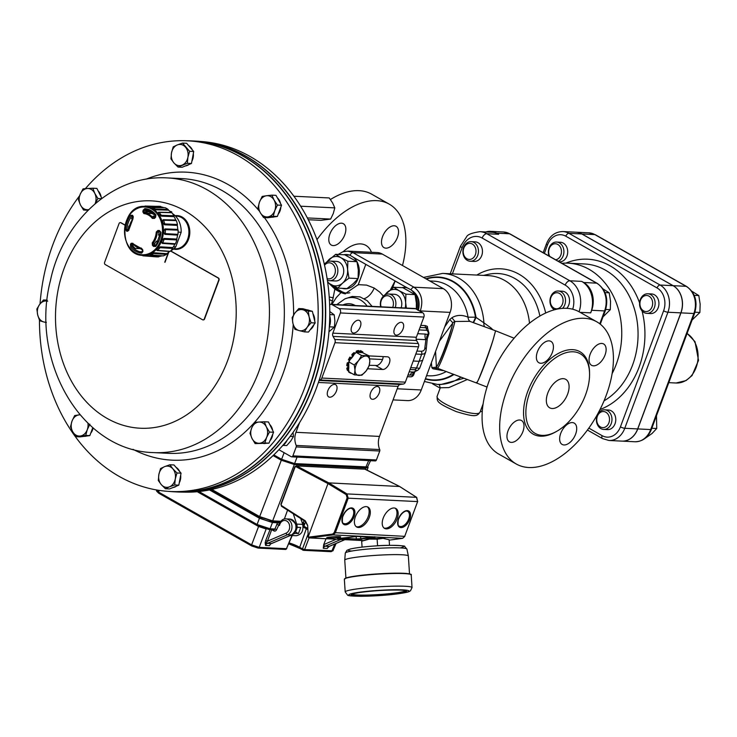 <?xml version="1.0" encoding="UTF-8"?>
<svg xmlns="http://www.w3.org/2000/svg" width="737" height="737" viewBox="0 0 737 737"><rect width="100%" height="100%" fill="white"/><g stroke="black" fill="none" stroke-linecap="round" stroke-linejoin="round"><path stroke-width="1.11" d="M170.708 250.856A20.424 16.205 -87.2 0 0 175.738 246.886L181.173 232.266A20.424 16.205 -87.2 0 0 172.522 213.647M173.416 246.766L175.738 246.886M178.105 232.118L181.173 232.266M170.533 211.943L171.832 212.007A22.064 17.504 -87.2 0 0 170.892 211.473L169.998 211.427M152.273 212.293A19.309 15.32 -87.2 0 0 145.521 212.302M153.978 213.712A18.149 14.399 -87.2 0 0 153.572 213.573L148.34 213.435A18.001 14.279 -87.2 0 0 146.027 212.993L145.539 212.145A90.236 56.169 -88.1 0 1 145.825 210.524L146.654 209.732M152.697 213.555A17.891 14.196 -87.2 0 0 150.938 213.325A17.891 14.196 -87.2 0 0 150.237 213.315M171.592 212.643L171.832 212.007M128.818 230.414L128.321 229.548A21.281 16.887 92.8 0 1 128.809 226.047L129.27 226.066M142.462 252.036A21.281 16.887 92.8 0 1 140.878 251.658L142.563 251.778M158.529 235.112L160.067 235.223L158.529 235.112A18.001 14.279 -87.2 0 0 158.934 232.192L159.726 231.436A90.236 1.916 2.8 0 1 159.984 231.446M155.664 245.504A90.236 39.614 -140 0 1 154.834 244.592L154.752 243.45A18.001 14.279 -87.2 0 0 156.281 241.165L158.197 241.239M154.586 217.655A18.001 14.279 -87.2 0 0 153.093 216.134L155.765 216.282M155.793 216.153L153.093 216.134M137.451 208.46L140.426 207.033M130.421 244.417A93.516 42.037 -35.8 0 1 131.168 243.265L132.835 243.265A17.292 13.717 -87.2 0 0 141.329 248.074L142.757 249.834A93.516 55.625 91.9 0 0 142.904 251.492L141.688 253.141A22.34 17.725 92.8 0 1 130.606 246.867L130.421 244.417A0.82 0.479 32.8 0 0 131.444 244.914L131.656 246.167L133.093 246.204L133.001 245.016A90.236 40.563 -35.8 0 1 133.388 244.408M130.845 215.296L131.877 216.024A21.327 16.914 -87.2 0 0 126.875 229.474L127.28 230.386A0.82 0.626 92.1 0 0 126.626 231.178L125.603 229.382A22.34 17.725 92.8 0 1 130.845 215.296L132.54 215.296A0.82 0.488 150.9 0 0 132.623 216.015L132.522 216.07M155.682 246.444L160.602 232.302L159.413 230.534L160.924 232.348A22.34 17.725 92.8 0 1 155.682 246.444L153.508 246.416L155.387 245.937M160.924 232.348L159.717 231.372A92.696 1.971 -177.2 0 0 158.206 231.317L157.267 232.109A17.955 14.243 92.8 0 1 153.103 243.33L153.278 244.555A92.696 40.692 40 0 0 154.374 245.743L155.323 245.965M149.897 253.196A23.906 18.969 -87.2 0 0 155.793 212.311A23.906 18.969 -87.2 0 0 124.829 227.134A23.906 18.969 -87.2 0 0 149.897 253.196M155.627 217.295A93.516 39.439 143.2 0 0 154.438 218.428L152.356 218.41A17.292 13.717 -87.2 0 0 143.872 213.592L142.849 211.86A93.516 58.214 -88.1 0 1 143.135 210.22L144.839 208.589A22.34 17.725 92.8 0 1 155.922 214.872L155.553 216.844M132.54 215.296A93.516 38.462 41.1 0 0 133.204 216.475L132.946 218.825A17.292 13.717 -87.2 0 0 128.929 229.631L127.722 231.225A93.516 0.599 -178.4 0 1 126.626 231.178M153.508 246.416A93.516 41.051 -140 0 1 152.402 245.218L152.246 242.851A17.292 13.717 -87.2 0 0 156.262 232.044L157.884 230.469A93.516 1.99 2.8 0 1 159.413 230.534M142.628 255.389L142.342 255.361C117.551 254.891 120.011 204.453 144.728 206.397A24.514 19.448 92.8 0 1 163.218 226.637A24.514 19.448 92.8 0 1 150.532 253.786A24.514 19.448 92.8 0 1 142.342 255.361M142.481 255.306L159.312 256.402A24.92 19.77 92.8 0 0 162.177 255.813M154.153 252.791L149.878 254.698L150.763 254.928L153.738 253.5A4.302 3.409 -87.2 0 0 154.153 252.791L166.765 253.666A24.92 19.77 92.8 0 0 169.528 251.51L157.009 250.562C156.613 249.336 157.672 248.093 160.205 246.821L172.891 247.577A24.92 19.77 92.8 0 0 174.807 244.269L162.186 243.394C161.366 241.727 161.983 240.078 164.038 238.438L176.751 239.046A24.92 19.77 92.8 0 0 177.534 235.103L164.848 234.348C163.494 232.477 163.559 230.663 165.06 228.912L177.755 229.382A24.92 19.77 92.8 0 0 177.285 225.393L164.572 224.785C162.656 222.979 162.177 221.293 163.117 219.709L175.756 220.059A24.92 19.77 92.8 0 0 174.098 216.632L161.403 216.162C158.999 214.697 158.031 213.38 158.51 212.219L171.058 212.486A24.92 19.77 92.8 0 0 168.469 210.146L155.829 209.796C153.056 208.875 151.758 208.138 151.933 207.585L165.088 207.687A25.334 20.092 92.8 0 1 168.082 209.391L155.47 209.059L152.614 207.447M144.388 206.517L161.246 206.931A24.92 19.77 92.8 0 1 163.964 207.668M140.325 248.655L135.221 248.452A21.281 16.887 92.8 0 1 133.093 246.204M131.481 218.852L132.522 218.917L131.481 218.852A21.281 16.887 92.8 0 1 132.872 216.696M144.111 206.471L158.787 206.277A25.334 20.092 92.8 0 1 160.657 206.424L144.986 206.056M161.246 206.931A4.652 3.694 -87.2 0 0 160.657 206.424M168.469 210.146A4.652 3.694 -87.2 0 0 168.082 209.391M171.749 212.707A25.334 20.092 92.8 0 1 173.978 215.738L161.302 215.305L159.174 212.413L171.749 212.707A4.652 3.694 -87.2 0 0 171.058 212.486M174.098 216.632A4.652 3.694 -87.2 0 0 173.978 215.738M176.327 220.603A25.334 20.092 92.8 0 1 177.442 224.499L164.729 223.928L163.669 220.216L176.327 220.603A4.652 3.694 -87.2 0 0 175.756 220.059M177.285 225.393A4.652 3.694 -87.2 0 0 177.442 224.499M178.114 230.165A25.334 20.092 92.8 0 1 177.949 234.348L165.254 233.629L165.41 229.649L178.114 230.165A4.652 3.694 -87.2 0 0 177.755 229.382M177.534 235.103A4.652 3.694 -87.2 0 0 177.949 234.348M176.834 239.949A25.334 20.092 92.8 0 1 175.415 243.763L162.785 242.924L164.13 239.295L176.834 239.949A4.652 3.694 -87.2 0 0 176.751 239.046M174.807 244.269A4.652 3.694 -87.2 0 0 175.415 243.763M172.698 248.461A25.334 20.092 92.8 0 1 170.238 251.335L157.69 250.405L160.03 247.669L172.698 248.461A4.652 3.694 -87.2 0 0 172.891 247.577M169.528 251.51A4.652 3.694 -87.2 0 0 170.238 251.335M153.738 253.5L166.322 254.403A4.652 3.694 -87.2 0 0 166.765 253.666M166.322 254.403A25.334 20.092 92.8 0 1 163.199 255.896L150.763 254.928M142.204 255.306L158.685 256.863A4.652 3.694 -87.2 0 0 159.312 256.402M158.685 256.863A25.334 20.092 92.8 0 1 156.318 256.863L142.812 255.794M146.193 255.905A4.302 3.409 -87.2 0 0 146.792 255.453M152.412 207.465A4.302 3.409 -87.2 0 0 151.933 207.585M159.174 212.413A4.302 3.409 -87.2 0 0 158.51 212.219M163.669 220.216A4.302 3.409 -87.2 0 0 163.117 219.709M165.41 229.649A4.302 3.409 -87.2 0 0 165.06 228.912M164.13 239.295A4.302 3.409 -87.2 0 0 164.038 238.438M160.03 247.669A4.302 3.409 -87.2 0 0 160.205 246.821M159.726 231.436L158.206 231.317L157.884 230.469M152.402 245.218L154.834 244.592M143.135 210.22L144.259 210.441A92.696 57.707 91.9 0 0 143.973 212.072L144.397 212.956A17.955 14.243 92.8 0 1 153.213 217.959L154.383 217.968A92.696 39.098 -36.8 0 1 155.433 216.964M142.738 251.317L141.762 248.765A17.955 14.243 92.8 0 1 132.936 243.763L132.181 243.772L132.881 243.818M140.878 251.658L142.573 251.685M130.606 246.867L131.656 246.167A21.327 16.914 -87.2 0 0 142.232 252.155L142.287 252.165M145.539 212.145L142.849 211.86M154.438 218.428L154.383 217.968M128.883 229.603L128.367 230.423A92.696 0.59 1.6 0 1 127.28 230.386L128.385 230.405A0.82 0.617 92.1 0 0 127.722 231.225M133.204 216.475A0.82 0.479 150.3 0 0 133.286 217.185M141.688 253.141A0.82 0.497 94.8 0 1 142.232 252.155L142.904 251.492M141.329 248.074A0.82 0.497 -85 0 0 141.753 248.765L142.757 249.834M131.168 243.265A0.82 0.47 33.5 0 0 132.181 243.772A92.696 41.668 144.2 0 0 131.444 244.914L133.001 245.016M150.09 254.744A4.302 3.409 -87.2 0 0 150.588 254.891M148.699 206.655A4.302 3.409 -87.2 0 0 148.146 206.157M155.829 209.796A4.302 3.409 -87.2 0 0 155.47 209.059M161.403 216.162A4.302 3.409 -87.2 0 0 161.302 215.305M164.572 224.785A4.302 3.409 -87.2 0 0 164.729 223.928M164.848 234.348A4.302 3.409 -87.2 0 0 165.254 233.629M162.186 243.394A4.302 3.409 -87.2 0 0 162.785 242.924M157.009 250.562A4.302 3.409 -87.2 0 0 157.69 250.405M135.709 252.902L138.565 254.523M175.102 215.701A16.914 13.423 92.8 0 1 182.14 217.047A16.914 13.423 92.8 0 1 189.096 237.609A16.914 13.423 92.8 0 1 173.471 249.069M173.886 248.728L175.148 248.784A16.343 12.962 -87.2 0 0 188.497 236.245A16.343 12.962 -87.2 0 0 181.495 217.544A16.343 12.962 -87.2 0 0 176.742 216.144L175.48 216.079M167.096 491.284L171.26 491.607A175.664 139.367 -87.2 0 0 276.605 443.785A175.664 139.367 -87.2 0 0 314.063 252.634A175.664 139.367 -87.2 0 0 188.386 140.785L184.204 140.703A175.544 139.275 92.8 0 1 309.798 252.478A175.544 139.275 92.8 0 1 272.368 443.499A175.544 139.275 92.8 0 1 167.096 491.284A175.544 139.275 92.8 0 1 39.448 320.245M40.047 303.902A175.544 139.275 92.8 0 1 79.578 195.812M85.391 188.644A175.544 139.275 92.8 0 1 184.204 140.703M84.377 436.313A10.622 8.429 -87.2 0 0 86.763 436M90.725 433.199A10.622 8.429 -87.2 0 0 93.092 427.948M310.203 329.734A10.622 8.429 -87.2 0 0 313.971 324.602M314.699 321.01A10.622 8.429 -87.2 0 0 312.967 313.769M309.485 310.526A10.622 8.429 -87.2 0 0 306.942 309.844M185.549 165.871A10.622 8.429 -87.2 0 0 189.105 164.434M191.887 161.173A10.622 8.429 -87.2 0 0 193.315 153.554M192.329 149.897A10.622 8.429 -87.2 0 0 188.672 145.659M101.116 196.917A10.622 8.429 -87.2 0 0 98.15 190.938M263.92 443.527L263.699 443.508A10.622 8.429 -87.2 0 0 263.92 443.527A10.622 8.429 -87.2 0 0 265.624 443.388M269.963 440.763A10.622 8.429 -87.2 0 0 272.791 434.093M272.681 430.463A10.622 8.429 -87.2 0 0 269.714 424.484M179.681 471.569A10.622 8.429 -87.2 0 0 176.032 467.332M172.909 487.553A10.622 8.429 -87.2 0 0 176.456 486.116M179.248 482.855A10.622 8.429 -87.2 0 0 180.676 475.236M271.898 217.185A10.622 8.429 -87.2 0 0 274.284 216.871M278.245 214.071A10.622 8.429 -87.2 0 0 280.825 207.152M280.539 203.513A10.622 8.429 -87.2 0 0 277.388 197.857M72.687 431.689A10.622 8.429 -87.2 0 0 80.305 436.009L76.031 436.673L72.687 431.689L70.494 426.751L72.005 421.122A10.622 8.429 -87.2 0 0 72.687 431.689M302.971 309.798A10.622 8.429 -87.2 0 0 294.892 313.068L298.807 308.545L308.287 311.106L309.107 316.91A10.622 8.429 -87.2 0 0 302.971 309.798M171.5 152.826A10.622 8.429 -87.2 0 0 173.914 162.923L170.956 158.851L171.5 152.826L173.204 146.856L177.295 144.94A10.622 8.429 -87.2 0 0 171.5 152.826M80.425 204.886A10.622 8.429 -87.2 0 0 87.841 209.713L83.548 210.054L80.425 204.886L78.444 199.764L80.176 194.282A10.622 8.429 -87.2 0 0 80.425 204.886M266.352 426.88A10.622 8.429 -87.2 0 0 258.927 422.052L264.371 421.767L266.352 426.88L269.475 432.057L266.591 437.483A10.622 8.429 -87.2 0 0 266.352 426.88M46.274 322.603L43.796 321.968A10.622 8.429 -87.2 0 0 46.265 322.161M175.268 478.939A10.622 8.429 -87.2 0 0 172.854 468.843L176.972 472.97L175.268 478.939L174.724 484.964L169.482 486.825A10.622 8.429 -87.2 0 0 175.268 478.939M274.081 200.077A10.622 8.429 -87.2 0 0 266.462 195.756L271.889 195.148L274.081 200.077L277.425 205.07L274.772 210.644A10.622 8.429 -87.2 0 0 274.081 200.077M188.515 140.785A175.673 139.376 92.8 0 1 191.85 140.896L194.513 141.025A175.673 139.376 92.8 0 1 312 388.012A175.673 139.376 92.8 0 1 177.377 491.966L174.715 491.837A175.673 139.376 92.8 0 1 171.389 491.625M191.85 140.896A175.673 139.376 92.8 0 1 309.337 387.874A175.673 139.376 92.8 0 1 174.715 491.837M287.034 440.376A13.892 11.018 92.8 0 1 284.178 444.457A13.892 11.018 92.8 0 1 282.372 445.903M329.752 315.998A13.892 11.018 92.8 0 1 330.323 322.714A13.892 11.018 92.8 0 1 329.328 326.85M197.838 141.246A175.664 139.367 92.8 0 1 197.967 141.255A175.664 139.367 92.8 0 1 325.533 321.203A175.664 139.367 92.8 0 1 180.841 492.076A175.664 139.367 92.8 0 1 180.703 492.076M180.841 492.076L185.015 492.159A175.544 139.275 -87.2 0 0 329.614 321.406A175.544 139.275 -87.2 0 0 202.131 141.578L197.967 141.255M293.879 196.217L329.264 197.949L332.608 202.942L334.801 207.871L300.641 206.203M307.357 217.931L330.637 219.073L333.29 213.5L334.801 207.871M308.278 219.727L320.927 220.345L330.637 219.073M329.78 311.521L334.22 314.819L334.893 320.973L334.414 327.071L328.96 331.761M334.414 327.071L329.338 326.823M334.22 314.819L329.771 314.607M293.05 432.444L293.483 436.534L290.691 441.076L286.739 445.563L283.1 445.388M293.483 436.534L290.157 436.368M267.835 216.881A10.622 8.429 -87.2 0 0 274.772 210.644L273.261 216.273L263.56 217.544L260.207 212.551A10.622 8.429 -87.2 0 0 267.835 216.881M266.462 195.756A10.622 8.429 -87.2 0 0 259.525 201.993A10.622 8.429 -87.2 0 0 260.207 212.551L258.014 207.622L259.525 201.993L262.188 196.42L266.462 195.756M161.274 484.605A10.622 8.429 -87.2 0 0 169.482 486.825L165.392 488.742L161.274 484.605L158.308 480.524L158.86 474.508A10.622 8.429 -87.2 0 0 161.274 484.605M172.854 468.843A10.622 8.429 -87.2 0 0 164.646 466.622A10.622 8.429 -87.2 0 0 158.86 474.508L160.565 468.539L164.646 466.622L169.888 464.761L172.854 468.843M47.057 301.055A10.622 8.429 -87.2 0 0 39.614 304.473A10.622 8.429 -87.2 0 0 37.67 314.856A10.622 8.429 -87.2 0 0 43.796 321.968L39.641 320.715L37.67 314.856L36.85 309.052L39.614 304.473L43.538 299.95L47.693 301.203M259.406 443.259A10.622 8.429 -87.2 0 0 266.591 437.483L264.85 442.974L255.122 443.6L251.99 438.432A10.622 8.429 -87.2 0 0 259.406 443.259M258.927 422.052A10.622 8.429 -87.2 0 0 251.75 427.828A10.622 8.429 -87.2 0 0 251.99 438.432L250.009 433.31L251.75 427.828L254.633 422.393L258.927 422.052M168.497 252.413L164.996 262.308L168.755 252.192M87.362 188.506A10.622 8.429 -87.2 0 0 80.176 194.282L83.069 188.847L87.362 188.506L92.807 188.221L94.778 193.334A10.622 8.429 -87.2 0 0 87.362 188.506M88.67 209.667L87.841 209.713A10.622 8.429 -87.2 0 0 88.735 209.594M95.119 203.707A10.622 8.429 -87.2 0 0 94.778 193.334L97.91 198.511L95.018 203.937M185.494 147.16A10.622 8.429 -87.2 0 0 177.295 144.94L182.536 143.079L189.612 151.297L187.907 157.257A10.622 8.429 -87.2 0 0 185.494 147.16M173.914 162.923A10.622 8.429 -87.2 0 0 182.122 165.143A10.622 8.429 -87.2 0 0 187.907 157.257L187.364 163.282L178.032 167.059L173.914 162.923M307.154 327.292A10.622 8.429 -87.2 0 0 309.107 316.91L311.069 322.769L307.154 327.292L304.39 331.88L299.075 330.572A10.622 8.429 -87.2 0 0 307.154 327.292M294.892 313.068A10.622 8.429 -87.2 0 0 292.939 323.451A10.622 8.429 -87.2 0 0 299.075 330.572L294.911 329.319L292.939 323.451L292.128 317.647L294.892 313.068M79.974 414.83A10.622 8.429 -87.2 0 0 78.942 414.885A10.622 8.429 -87.2 0 0 72.005 421.122L74.658 415.557L79.918 414.765M89.905 424.199L87.242 429.772L85.741 435.401L80.305 436.009A10.622 8.429 -87.2 0 0 87.242 429.772A10.622 8.429 -87.2 0 0 87.915 423.259M168.349 252.524L164.756 262.179M125.004 225.172L120.776 222.767A1.631 1.299 -87.2 0 0 119.044 223.597L104.608 262.381A1.631 1.299 -87.2 0 0 105.225 264.537L202.555 319.757A1.631 1.299 -87.2 0 0 204.278 318.928L218.714 280.134A1.631 1.299 -87.2 0 0 218.097 277.978L170.56 251.013M263.56 217.544L267.651 217.747L277.352 216.466L273.261 216.273M277.352 216.466L281.525 205.273L277.425 205.07M281.525 205.273L275.979 195.351L271.889 195.148M174.724 484.964L178.815 485.167L174.153 487.056L169.482 488.944L165.392 488.742M178.815 485.167L181.062 473.172L176.972 472.97M181.062 473.172L173.987 464.964L169.888 464.761M47.15 300.125L43.538 299.95M255.122 443.6L268.95 443.177L264.85 442.974M268.95 443.177L273.574 432.25L269.475 432.057M273.574 432.25L268.461 421.969L264.371 421.767M203.182 319.895A1.631 1.299 -87.2 0 0 204.582 318.946L219.018 280.152A1.631 1.299 -87.2 0 0 218.401 277.996L170.652 250.912M125.032 225.034L121.071 222.786A1.631 1.299 -87.2 0 0 120.444 222.648M101.835 198.364L96.897 188.423L92.807 188.221M88.099 210.229L83.548 210.054M101.402 198.677L97.91 198.511M178.032 167.059L182.122 167.262L191.454 163.485L193.702 151.49L186.627 143.282L182.536 143.079M193.702 151.49L189.612 151.297M191.454 163.485L187.364 163.282M304.39 331.88L308.481 332.074L315.169 322.972L311.069 322.769M315.169 322.972L312.377 311.309L308.287 311.106M312.377 311.309L302.907 308.748L298.807 308.545M85.741 435.401L89.831 435.604L80.13 436.875L76.031 436.673M89.831 435.604L92.779 427.681M395.253 307.513A9.802 7.775 -87.2 0 0 388.592 294.017A9.802 7.775 -87.2 0 0 381.084 299.821A9.802 7.775 -87.2 0 0 380.651 306.795M401.14 307.808A9.802 7.775 -87.2 0 0 394.479 294.303L388.592 294.017M381.084 306.822A8.052 6.384 92.8 0 1 381.269 300.475A8.052 6.384 92.8 0 1 389.928 296.486A8.052 6.384 92.8 0 1 392.683 307.393M327.348 280.152A9.802 7.775 -87.2 0 0 329.596 280.696L335.482 280.981A9.802 7.775 -87.2 0 0 342.991 275.177A9.802 7.775 -87.2 0 0 336.431 261.395L330.545 261.101A9.802 7.775 -87.2 0 0 324.354 264.408M329.596 280.696A9.802 7.775 -87.2 0 0 337.104 274.883A9.802 7.775 -87.2 0 0 330.545 261.101M324.538 265.219A8.052 6.384 92.8 0 1 332.783 264.251A8.052 6.384 92.8 0 1 334.709 274.302A8.052 6.384 92.8 0 1 327.099 278.586M485.794 231.962A21.041 16.693 92.8 0 1 490.51 231.344A21.041 16.693 92.8 0 1 496.627 233.15L498.645 234.292A23.86 18.932 -87.2 0 0 491.708 232.247L479.888 231.667C471.938 232.883 467.516 234.578 466.604 236.77L460.524 246.084A4.901 1.105 -159.6 0 0 462.136 247.641A18.959 15.035 92.8 0 1 482.173 238.051A4.901 2.773 -60.5 0 1 486.825 233.721A23.86 18.932 -87.2 0 0 479.888 231.667M581.677 281.368L583.695 282.511A21.041 16.693 92.8 0 1 591.654 310.286L590.696 312.857A23.86 18.932 -87.2 0 0 581.677 281.368L569.858 280.788L486.825 233.721L498.645 234.292M490.649 328.988L490.934 327.891L483.933 322.861A55.561 44.082 92.8 0 0 442.688 273.399L488.401 275.629A55.561 44.082 92.8 0 1 529.488 323.248M562.534 308.398A9.802 7.775 -87.2 0 0 564.782 304.796A9.802 7.775 -87.2 0 0 558.222 291.014L562.23 291.207A9.802 7.775 92.8 0 1 568.789 304.989A9.802 7.775 92.8 0 1 566.771 308.342M471.155 241.653L475.153 241.847A9.802 7.775 92.8 0 1 481.712 255.628A9.802 7.775 92.8 0 1 474.195 261.432L470.197 261.239A9.802 7.775 -87.2 0 0 477.714 255.435A9.802 7.775 -87.2 0 0 471.155 241.653A9.802 7.775 -87.2 0 0 463.637 247.457A9.802 7.775 -87.2 0 0 470.197 261.239M393.07 399.896L407.478 400.606A17.974 14.261 -87.2 0 0 421.251 389.965L450.104 312.377A17.974 14.261 -87.2 0 0 443.305 288.646L382.328 254.081A17.974 14.261 -87.2 0 0 377.095 252.533L347.744 251.105L353.005 252.644A3.27 1.852 119.5 0 0 350.02 255.278L349.402 255.057A17.163 13.616 -87.2 0 0 346.528 254.523A17.163 13.616 -87.2 0 0 343.783 254.735M443.305 288.646L413.991 287.218C421.435 292.635 423.545 300.53 420.32 310.922L420.154 311.327M484.697 326.804A6.541 4.68 121.6 0 1 483.933 322.861L476.028 317.398A51.719 41.032 92.8 0 0 425.931 278.798M426.327 279.019A51.295 40.701 92.8 0 1 475.466 317.177L476.028 317.398M475.466 317.177L468.078 317.196C462.053 314.662 456.664 314.837 451.901 317.739L449.754 319.508L444.678 326.961M493.035 340.079C488.944 352.783 480.625 375.17 477.779 381.103A27.785 1.612 -70.4 0 0 485.139 363.249A27.785 1.612 -70.4 0 0 493.035 340.079L495.568 330.793L514.131 338.209M431.375 362.733L431.854 367.652L436.415 367.137L435.576 351.448M436.415 367.137L437.069 366.225A27.785 2.294 -70.7 0 0 452.325 325.201L452.813 322.788L449.754 319.508M439.353 341.286L452.85 322.944M452.325 325.201C449.229 338.255 440.901 360.642 437.069 366.225M476.664 382.273C476.424 383.581 476.793 383.194 477.779 381.103M476.636 383.028L437.52 368.27C440.164 366.132 452.03 334.23 454.922 321.479L469.755 321.323M431.854 367.652L432.932 368.758L437.373 368.279L436.313 367.155M454.922 321.479L451.901 317.739M452.813 322.788L454.858 321.249M432.932 368.758L442.633 370.564M453.154 374.424A51.295 40.701 92.8 0 1 425.461 378.634M453.752 374.636A51.719 41.032 92.8 0 1 425.332 378.975M470.326 321.535A6.541 4.763 112.8 0 1 468.078 317.196A47.389 37.596 92.8 0 0 433.651 281.138L429.726 280.944M475.429 317.481C474.14 320.89 473.228 322.548 472.693 322.456M476.01 317.665L473.467 322.732M492.906 329.817L490.934 327.891M463.785 378.321L440.744 384.567M439.105 384.336L440.284 387.791L448.861 387.579L467.203 379.573M316.974 239.645A81.706 46.182 -60.5 0 1 376.708 200.639A81.706 46.182 -60.5 0 1 389.265 204.158L371.669 194.181A81.706 46.182 119.5 0 0 359.112 190.662A81.706 46.182 119.5 0 0 330.425 199.524M389.265 204.158A81.706 46.182 -60.5 0 1 402.494 265.513M542.174 435.364A45.758 25.859 119.5 0 0 583.114 400.707A45.758 25.859 119.5 0 0 580.277 353.778A45.758 25.859 119.5 0 0 535.209 380.826A45.758 25.859 119.5 0 0 535.145 433.393A45.758 25.859 119.5 0 0 542.174 435.364M563.261 378.661A16.343 9.24 -60.5 0 1 565.776 379.371A16.343 9.24 -60.5 0 1 565.749 398.137A16.343 9.24 -60.5 0 1 549.655 407.801A16.343 9.24 -60.5 0 1 548.641 391.034A16.343 9.24 -60.5 0 1 563.261 378.661M528.798 467.516A81.706 46.182 -60.5 0 1 516.241 463.997A81.706 46.182 -60.5 0 1 516.361 370.14A81.706 46.182 -60.5 0 1 596.841 321.839A81.706 46.182 -60.5 0 1 601.908 405.645A81.706 46.182 -60.5 0 1 528.798 467.516M596.841 321.839L579.245 311.862A81.706 46.182 119.5 0 0 498.774 360.172A81.706 46.182 119.5 0 0 498.654 454.029L516.241 463.997M344.778 234.753A12.253 6.928 -60.5 0 1 331.282 245.053A12.253 6.928 -60.5 0 1 331.3 230.976A12.253 6.928 -60.5 0 1 343.378 223.726A12.253 6.928 -60.5 0 1 344.778 234.753M385.866 248.148A12.253 6.928 -60.5 0 1 383.977 247.623A12.253 6.928 -60.5 0 1 383.995 233.546A12.253 6.928 -60.5 0 1 396.073 226.296A12.253 6.928 -60.5 0 1 396.828 238.871A12.253 6.928 -60.5 0 1 385.866 248.148M519.64 420.007A12.253 6.928 -60.5 0 1 521.52 420.532A12.253 6.928 -60.5 0 1 521.501 434.609A12.253 6.928 -60.5 0 1 509.433 441.859A12.253 6.928 -60.5 0 1 508.677 429.284A12.253 6.928 -60.5 0 1 519.64 420.007M552.354 352.433A12.253 6.928 -60.5 0 1 538.858 362.733A12.253 6.928 -60.5 0 1 538.876 348.647A12.253 6.928 -60.5 0 1 550.954 341.406A12.253 6.928 -60.5 0 1 552.354 352.433M593.442 365.828A12.253 6.928 -60.5 0 1 591.553 365.303A12.253 6.928 -60.5 0 1 591.571 351.227A12.253 6.928 -60.5 0 1 603.649 343.976A12.253 6.928 -60.5 0 1 604.404 356.551A12.253 6.928 -60.5 0 1 593.442 365.828M560.719 433.402A12.253 6.928 -60.5 0 1 574.215 423.102A12.253 6.928 -60.5 0 1 574.206 437.188A12.253 6.928 -60.5 0 1 562.128 444.429A12.253 6.928 -60.5 0 1 560.719 433.402M612.143 373.539A71.904 57.044 -87.2 0 0 615.819 301.608A71.904 57.044 -87.2 0 0 568.181 263.164A71.904 57.044 -87.2 0 0 561.861 263.302M575.846 232.192A20.608 16.352 92.8 0 1 581.834 233.961L568.918 233.325A20.608 16.352 -87.2 0 0 562.921 231.556L575.846 232.192M581.834 233.961L673.056 285.67A20.608 16.352 92.8 0 1 680.841 312.866L637.68 428.925A20.608 16.352 92.8 0 1 621.89 441.122L608.974 440.486A20.608 16.352 -87.2 0 0 624.764 428.289L667.925 312.239A20.608 16.352 -87.2 0 0 660.131 285.044L568.918 233.325A3.27 1.852 119.5 0 0 565.823 236.208L657.036 287.927A17.338 13.754 92.8 0 1 663.595 310.811L620.434 426.861A17.338 13.754 92.8 0 1 602.101 435.641A3.27 1.852 119.5 0 0 602.479 438.579L608.974 440.486M575.892 232.192A20.608 16.352 92.8 0 1 575.938 232.192A20.608 16.352 92.8 0 1 581.935 233.961L673.148 285.68A20.608 16.352 92.8 0 1 680.942 312.875L637.781 428.925A20.608 16.352 92.8 0 1 621.991 441.122A20.608 16.352 92.8 0 1 621.945 441.122M647.823 293.777L651.628 293.962A9.802 7.775 92.8 0 1 658.187 307.744A9.802 7.775 92.8 0 1 650.67 313.547L646.874 313.363A9.802 7.775 -87.2 0 0 654.382 307.559A9.802 7.775 -87.2 0 0 647.823 293.777A9.802 7.775 -87.2 0 0 640.315 299.581A9.802 7.775 -87.2 0 0 646.874 313.363M604.662 409.827L608.467 410.021A9.802 7.775 92.8 0 1 615.027 423.803A9.802 7.775 92.8 0 1 607.509 429.607L603.714 429.422A9.802 7.775 -87.2 0 0 611.222 423.618A9.802 7.775 -87.2 0 0 604.662 409.827A9.802 7.775 -87.2 0 0 597.154 415.631A9.802 7.775 -87.2 0 0 603.714 429.422M558.222 261.23A9.802 7.775 -87.2 0 0 563.169 255.85A9.802 7.775 -87.2 0 0 556.61 242.068L560.415 242.252A9.802 7.775 92.8 0 1 566.965 256.034A9.802 7.775 92.8 0 1 559.457 261.838L559.272 261.828M427.709 328.794L427.22 328.029A1.631 1.336 -48.3 0 1 427.313 326.334L427.709 328.794L426.004 327.762L420.007 327.468M407.349 287.927L395.087 281A0.82 0.461 -103.6 0 1 395.078 280.954L407.349 287.927A17.163 13.616 -87.2 0 0 404.576 287.43A17.163 13.616 -87.2 0 0 401.831 287.651M390.582 289.53L395.078 280.954L365.801 264.353L358.44 284.206A16.389 13.174 97.5 0 1 358.246 284.657L345.017 293.833L340.964 292.626A16.315 13.119 97.5 0 1 340.641 292.451L335.952 289.788A17.955 14.436 97.5 0 1 334.865 289.097L328.453 282.842M395.087 281L391.587 288.775M417.768 310.166C419.97 301.369 417.925 294.772 411.633 290.369A15.256 8.936 -113.2 0 0 411.412 290.175C418.119 294.422 420.44 301.166 418.367 310.388M416.727 309.383A17.163 13.616 -87.2 0 0 411.633 290.369M342.143 288.314A17.163 13.616 -87.2 0 0 344.861 288.803A17.163 13.616 -87.2 0 0 358.56 276.928A17.163 13.616 -87.2 0 0 353.474 257.36L350.02 255.278M339.637 254.532L349.402 255.057M358.007 285.164A15.523 12.317 -87.2 0 0 358.532 283.902L365.801 264.353L353.474 257.36M420.79 325.376L425.387 325.597A1.631 1.299 -87.2 0 0 426.004 327.762L426.741 330.296A3.27 2.589 92.8 0 1 428.031 334.451L427.202 338.458L425.885 339.683A6.541 5.187 92.8 0 1 425.258 334.073L427.69 334.432A6.541 5.288 130.2 0 0 426.741 339.029M372.074 306.38L367.201 300.687L360.071 296.9L352.231 296.449L344.87 298.89A27.039 21.447 92.8 0 1 367.146 306.131M334.865 289.097L332.442 301.009A13.073 2.018 19.7 0 0 329.393 299.637M333.299 297.803L329.218 296.993M426.834 339.011L427.202 338.458L426.834 339.011A6.541 5.214 136.9 0 1 427.948 334.681L428.031 334.451A3.27 0.507 -160.3 0 0 428.704 334.386A3.27 0.507 -160.3 0 0 428.694 334.294A3.27 3.141 163.8 0 0 426.741 330.296L419.095 329.927M414.461 372.056A6.541 4.173 66.4 0 0 412.591 375.032L412.932 375.05A3.27 0.967 21.1 0 0 413.697 374.746L414.811 371.872L413.015 374.829L409.993 375.133A6.541 5.187 92.8 0 1 413.844 372.056L417.897 370.186L419.675 368.233L425.682 352.074L424.346 353.788L421.619 354.34A3.27 2.589 -87.2 0 0 421.38 351.3L423.499 350.794L424.678 349.329L425.885 339.683L416.156 339.204M407.386 376.681L410.491 376.828A3.27 2.589 92.8 0 0 412.932 375.05L413.015 374.829A6.541 3.906 62.7 0 1 414.562 372.001M409.192 371.835L413.844 372.056L416.58 370.564L414.526 369.716A3.27 2.589 -87.2 0 0 416.552 367.956L419.39 368.325M416.58 370.564A3.27 3.178 61.3 0 0 417.897 370.186M425.682 352.074L426.143 349.983A3.27 2.598 -174.2 0 0 425.056 347.781M413.208 361.01L419.132 361.296L422.725 360.356M411.412 290.175A17.154 13.395 -88.6 0 0 410.997 289.844L407.579 288.01M347.026 254.56A17.163 13.616 -87.2 0 0 344.778 254.79L335.657 254.339L340.955 257.757L347.846 261.248L356.957 261.699M343.138 288.37A17.163 13.616 -87.2 0 0 345.358 288.812M405.074 287.467A17.163 13.616 -87.2 0 0 402.826 287.697L393.705 287.246L399.003 290.664L405.894 294.155L415.005 294.607L402.835 287.697M369.624 358.882L382.54 359.509M369.292 365.322L377.169 365.478A6.946 3.925 119.6 0 0 383.148 356.607M367.634 368.758L382.715 369.495A6.946 3.925 119.6 0 0 388.933 364.235A6.946 3.925 119.6 0 0 388.5 357.113A6.946 3.925 119.6 0 0 387.432 356.809L369.071 355.907M374.682 460.791A1.631 1.299 -87.2 0 0 376.414 459.962L379.739 451.016A1.631 1.299 -87.2 0 0 379.712 449.552A14.703 11.663 92.8 0 1 379.491 436.415L398.1 386.381A3.27 2.589 92.8 0 1 400.237 384.465L403.222 384.069A3.27 2.589 -87.2 0 0 405.35 382.153L418.496 346.805A3.27 2.589 -87.2 0 0 418.284 343.553L416.58 340.503A3.27 2.589 92.8 0 1 416.368 337.251L423.886 317.057A3.27 2.589 -87.2 0 0 422.651 312.737L415.613 308.748A3.27 2.589 -87.2 0 0 414.664 308.471L331.143 304.363A3.27 2.589 -87.2 0 0 329.642 304.869M278.89 449.727L291.161 456.682A1.631 1.299 -87.2 0 0 292.884 455.862L296.219 446.908A1.631 1.299 -87.2 0 0 296.191 445.443A14.703 11.663 92.8 0 1 295.97 432.306L299.535 422.706M319.213 380.025L319.692 379.96A3.27 2.589 -87.2 0 0 321.829 378.044L334.976 342.696A3.27 2.589 -87.2 0 0 334.764 339.444L333.06 336.394A3.27 2.589 92.8 0 1 332.848 333.142L340.356 312.949A3.27 2.589 -87.2 0 0 339.121 308.628L332.092 304.639A3.27 2.589 -87.2 0 0 331.143 304.363M360.301 326.841A7.029 3.971 -60.4 0 1 352.553 332.746A7.029 3.971 -60.4 0 1 352.562 324.667A7.029 3.971 -60.4 0 1 359.49 320.521A7.029 3.971 -60.4 0 1 360.301 326.841M403.056 328.942A7.029 3.971 -60.4 0 1 395.318 334.847A7.029 3.971 -60.4 0 1 395.327 326.777A7.029 3.971 -60.4 0 1 402.245 322.622A7.029 3.971 -60.4 0 1 403.056 328.942M351.18 373.06L351.088 373.263A12.253 6.937 -60.4 0 1 350.139 372.876L349.2 372.351A12.253 6.937 -60.4 0 1 348.546 371.881L348.841 371.439M348.343 370.877L348.794 367.92L347.735 368.74A12.253 6.937 -60.4 0 0 348.343 370.877L347.403 370.343A12.253 6.937 -60.4 0 1 346.795 368.205L348.629 366.51A9.563 5.408 -60.4 0 1 348.583 365.755M347.698 366.16L348.767 365.663L348.739 363.249L348.251 363.313A12.253 6.937 -60.4 0 0 347.698 366.16L346.768 365.635A12.253 6.937 -60.4 0 1 347.311 362.788L348.73 362.586M349.338 360.393L348.398 359.859A12.253 6.937 -60.4 0 1 349.946 357.067L350.886 357.602A12.253 6.937 -60.4 0 0 349.338 360.393L351.549 358.182L350.886 357.602M351.227 357.887L351.309 357.795A9.563 5.408 -60.4 0 1 352.387 356.404L351.862 354.58A12.253 6.937 -60.4 0 1 354.009 352.59L354.948 353.115A12.253 6.937 -60.4 0 0 352.802 355.114L353.226 356.008L354.948 353.115M356.128 352.341L356.238 351.208A12.253 6.937 -60.4 0 1 358.403 350.545L359.334 351.079A12.253 6.937 -60.4 0 0 357.178 351.742L357.113 352.387L358.937 352.479L359.334 351.079M359.481 352.507L360.347 350.637A12.253 6.937 -60.4 0 1 361.296 351.024L362.226 351.558A12.253 6.937 -60.4 0 1 362.88 352.019L362.466 352.655L369.053 355.842L369.799 361.167A10.622 6.007 119.6 0 0 366.003 356.045A10.622 6.007 119.6 0 0 358.606 360.614A10.622 6.007 119.6 0 0 354.994 370.315A10.622 6.007 119.6 0 0 358.79 375.437A10.622 6.007 119.6 0 0 366.188 370.868A10.622 6.007 119.6 0 0 369.799 361.167L369.182 365.727L366.188 370.868L361.839 375.234L354.377 374.875L354.994 370.315L354.248 364.99L358.606 360.614L361.591 355.474L369.053 355.842M336.44 390.997A7.029 3.971 -60.4 0 1 328.702 396.902A7.029 3.971 -60.4 0 1 328.702 388.832A7.029 3.971 -60.4 0 1 335.63 384.677A7.029 3.971 -60.4 0 1 336.44 390.997M379.196 393.107A7.029 3.971 -60.4 0 1 371.457 399.003A7.029 3.971 -60.4 0 1 371.466 390.932A7.029 3.971 -60.4 0 1 378.385 386.778A7.029 3.971 -60.4 0 1 379.196 393.107M273.805 454.886L281.608 459.308L294.597 463.591L367.551 466.945L364.972 467.488L293.676 463.978L281.875 460.091L273.39 455.282M367.551 466.945L370.545 460.708M303.082 526.356L303.966 524.09L302.575 524.016M303.966 524.09A2.451 0.553 20.4 0 0 304.501 523.952A2.451 0.553 20.4 0 0 303.699 523.169L302.621 522.561M199.018 491.561L257.093 524.495L259.442 518.258L209.511 489.939M259.442 518.258L272.441 522.542L270.092 528.779L274.892 529.019L277.609 522.791L272.441 522.542M277.609 522.791L279.636 523.279L279.498 525.417L276.743 524.237M260.244 517.19A2.423 1.373 119.6 0 0 259.654 517.66A9.176 2.073 20.4 0 0 271.806 521.667L280.152 522.072M259.654 517.66L210.432 489.746M328.72 546.605L327.237 548.485L323.257 548.291L323.7 544.625A5.721 4.533 92.8 0 1 323.773 544.597L336.219 539.244M326.03 538.738L323.7 544.625M272.008 543.169L271.723 543.501A1.631 0.93 -113.3 0 1 271.474 543.547L291.447 534.951L287.467 534.758L267.494 543.353L271.474 543.547A4.081 3.243 92.8 0 0 269.558 545.647L265.587 545.454L265.163 542.828A1.308 0.765 -177.8 0 1 266.536 542.69L265.587 545.454A4.081 3.243 -87.2 0 1 267.494 543.353A1.631 0.93 -113.3 0 1 266.536 542.69L267.411 541.198L286.085 533.164A6.541 5.187 -87.2 0 0 288.093 522.174A6.541 5.187 -87.2 0 0 279.498 525.417M309.079 537.881L304.639 549.59A1.308 1.041 -87.2 0 1 303.644 550.336L303.644 550.336A1.308 1.041 -87.2 0 1 303.266 550.226L302.833 550.078A1.308 0.737 -60.4 0 1 302.631 550.023A1.308 0.737 -60.4 0 1 302.474 548.881L304.639 549.59L332.912 550.834L336.118 543.445M156.576 489.958L158.612 492.113L251.612 544.864L259.194 547.361L286.453 548.697L292.23 535.55M266.158 528.991L258.576 526.494L197.276 491.726M257.093 524.495L270.092 528.779A1.308 1.041 -87.2 0 1 269.097 529.534L257.25 525.656A1.308 0.737 -60.4 0 1 257.093 524.495M279.636 523.279L276.615 529.608L274.892 529.019A1.308 1.041 -87.2 0 1 273.897 529.774L269.097 529.534A1.308 1.041 -87.2 0 1 268.719 529.424L257.453 525.711A1.308 0.737 -60.4 0 1 257.25 525.656L197.415 491.717M265.163 542.828L265.688 540.589L267.411 541.198L271.695 529.663M300.079 548.512A1.308 0.737 -60.4 0 1 299.876 548.457L303.644 550.336L330.904 551.672A1.308 1.041 -87.2 0 0 331.89 550.935L334.755 544.035M285.081 549.332A1.308 1.041 -87.2 0 0 285.459 549.443L285.459 549.443A1.308 1.041 -87.2 0 0 286.453 548.697L291.916 535.532M211.805 489.451L259.664 516.591L281.322 460.229L273.095 455.567M281.322 460.229L294.321 464.513L272.662 520.875L259.664 516.591L272.662 520.875L280.742 521.28M365.524 469.395L365.911 468.032L368.076 467.461L367.91 466.724M300.954 518.71L301.157 520.165M284.371 519.005L287.568 510.142M294.266 532.971L294.966 533.376L290.424 535.458L296.117 535.744C301.497 534.786 303.69 530.999 302.695 524.394L296.67 524.099A8.171 6.449 91.3 0 1 297.158 527.287L296.292 526.808M293.317 513.827L296.67 524.099M295.049 531.847L298.467 533.542L300.742 527.462L297.158 527.287M298.467 533.542L294.966 533.376M300.917 518.691L302.695 524.394M296.274 527.83A3.27 2.589 -87.2 0 0 296.302 527.305M295.537 532.132L297.297 527.287M365.911 468.032L294.321 464.513M389.505 545.334L389.136 539.742L383.065 538.369L377.132 539.162L369.338 539.106L361.683 541.207L362.06 547.121M377.565 545.804L377.132 539.162M384.732 538.554A9.802 0.857 176.3 0 0 384.567 538.517A9.802 0.857 176.3 0 0 383.065 538.369A9.802 0.857 176.3 0 0 369.338 539.106A9.802 0.857 -3.7 0 0 366.068 539.714L364.262 540.304M345.285 553.1L346.924 550.336L350.259 549.019C357.565 547.315 369.532 546.301 375.446 545.933C388.62 544.634 406.981 545.776 404.53 546.384L406.916 549.093A30.88 2.69 -3.7 0 0 375.925 548.448A30.88 2.69 -3.7 0 0 345.285 553.1L344.75 560.111A31.866 2.773 -3.7 0 1 344.75 560.111A31.866 2.773 -3.7 0 1 366.344 556.103A31.866 2.773 -3.7 0 1 401.665 554.749A31.866 2.773 -3.7 0 1 408.344 555.974A31.866 2.773 -3.7 0 1 408.353 556.011L409.514 573.874M383.995 527.996A11.442 6.467 119.6 0 0 394.645 520.958A11.442 6.467 119.6 0 0 395.216 508.198M383.231 518.083A11.442 6.467 119.6 0 0 384.548 528.383A11.442 6.467 119.6 0 0 395.824 521.621A11.442 6.467 119.6 0 0 395.833 508.475A11.442 6.467 119.6 0 0 383.231 518.083M356.155 526.623A11.442 6.467 119.6 0 0 366.805 519.585A11.442 6.467 119.6 0 0 367.376 506.835M355.391 516.72A11.442 6.467 119.6 0 0 356.708 527.01A11.442 6.467 119.6 0 0 367.975 520.248A11.442 6.467 119.6 0 0 367.993 507.111A11.442 6.467 119.6 0 0 355.391 516.72M399.592 486.503L328.748 482.873L327.974 483.601L308.287 536.554L309.42 537.918A1.631 1.281 93.4 0 1 309.31 537.918L309.31 537.918A1.631 1.281 93.4 0 1 308.121 536.453L309.31 537.918L363.424 540.58M389.164 540.147L402.577 538.323L404.687 536.407L417.63 501.593L416.525 497.337L399.353 486.346L364.889 469.183L296.652 465.922A0.82 0.488 117.8 0 0 295.878 466.641L295.058 467.074L281.147 504.477L281.414 505.536L305.311 520.829L307.651 525.361L308.25 536.333A0.82 0.636 -86 0 0 308.287 536.554M364.889 469.183L296.228 465.802L294.809 466.816L296.652 465.922L328.748 482.873L346.989 493.91L348.196 498.184L335.252 532.989L333.087 534.905L309.42 537.918M305.293 521.437L281.635 506.31A0.82 0.479 -57.4 0 1 281.414 505.536M339.213 536.619A7.002 0.608 176.3 0 0 331.41 536.914A7.002 0.608 176.3 0 0 326.684 537.798A7.002 0.608 176.3 0 0 333.714 537.955A7.002 0.608 176.3 0 0 340.66 536.895A7.002 0.608 176.3 0 0 339.213 536.619M356.238 351.208L357.178 351.742M348.251 363.313L347.311 362.788M360.347 350.637L361.287 351.171A12.253 6.937 -60.4 0 1 362.226 351.558M350.139 372.876A12.253 6.937 -60.4 0 1 349.485 372.415L348.546 371.881M347.735 368.74L346.795 368.205M351.862 354.58L352.802 355.114M361.287 351.171L360.642 352.562L362.466 352.655M355.022 353.677L356.063 352.341L361.591 355.474M351.549 358.182L353.226 356.008M348.739 363.249L348.721 361.849L349.762 360.504M348.721 361.849L354.248 364.99M348.794 367.92L348.767 365.663M354.377 374.875L348.85 371.734L348.831 370.333M358.937 352.479L360.642 352.562M356.063 352.341L357.113 352.387M549.747 256.43A8.052 6.384 92.8 0 1 549.286 248.526A8.052 6.384 92.8 0 1 560.295 247.024A8.052 6.384 92.8 0 1 555.68 259.793M556.61 242.068A9.802 7.775 -87.2 0 0 549.093 247.872A9.802 7.775 -87.2 0 0 549.01 256.006M644.949 438.441L651.996 433.531L656.741 428.501L656.483 415.742M651.83 428.261L656.741 428.501M597.348 416.294A8.052 6.384 92.8 0 1 608.375 414.848A8.052 6.384 92.8 0 1 603.64 427.58A8.052 6.384 92.8 0 1 597.348 416.294M694.226 295.344L698.805 295.565L691.923 291.281M694.954 312.212L699.901 312.451L700.15 304.049L698.805 295.565M692.08 320.033L699.901 312.451M640.508 300.245A8.052 6.384 92.8 0 1 651.536 298.789A8.052 6.384 92.8 0 1 646.8 311.521A8.052 6.384 92.8 0 1 640.508 300.245M463.831 248.12A8.052 6.384 92.8 0 1 474.868 246.665A8.052 6.384 92.8 0 1 470.132 259.396A8.052 6.384 92.8 0 1 463.831 248.12M605.031 292.598L609.204 292.801L603.078 288.922M605.722 309.466L610.3 309.687L610.549 301.286L609.204 292.801M603.013 316.855L610.3 309.687M550.908 297.481A8.052 6.384 92.8 0 1 561.935 296.025A8.052 6.384 92.8 0 1 557.2 308.757A8.052 6.384 92.8 0 1 550.908 297.481M558.222 291.014A9.802 7.775 -87.2 0 0 550.714 296.818A9.802 7.775 -87.2 0 0 554.482 309.798M325.855 262.777L335.657 254.339M347.846 261.248L347.597 269.65L348.942 278.135L342.604 283.082L337.859 288.112L346.989 288.554L353.336 283.607L358.081 278.577L358.329 270.175L356.975 261.699L344.787 254.79M348.942 278.135L358.035 278.577M337.859 288.112L327.707 282.621M327.569 281.645A14.703 11.672 -87.2 0 0 330.959 284.611A14.703 11.672 -87.2 0 0 342.604 283.082A14.703 11.672 -87.2 0 0 347.597 269.65A14.703 11.672 -87.2 0 0 340.955 257.757A14.703 11.672 -87.2 0 0 329.31 259.286A14.703 11.672 -87.2 0 0 327.035 261.967M383.903 295.684L393.705 287.246M405.894 294.155L405.645 302.566L406.354 308.066M416.341 309.162L416.377 303.082L415.023 294.607M405.184 308.002A14.703 11.672 -87.2 0 0 405.645 302.566A14.703 11.672 -87.2 0 0 399.003 290.664A14.703 11.672 -87.2 0 0 387.358 292.202A14.703 11.672 -87.2 0 0 385.082 294.874M145.686 211.279A20.424 16.205 92.8 0 1 149.565 210.736L145.696 211.27M141.403 248.728A19.613 15.56 -87.2 0 0 142.278 249.235M151.555 211.814A19.613 15.56 -87.2 0 0 145.567 211.989M156.262 232.044L158.934 232.192M152.246 242.851L154.752 243.45M143.872 213.592A0.82 0.497 95 0 1 144.397 212.956L152.273 213.472M152.356 218.41L153.738 218.207M154.374 245.743L155.452 245.771M155.019 246.02L155.599 245.762M155.618 215.37A21.327 16.914 -87.2 0 0 145.244 209.621L145.244 209.621A0.82 0.497 -85.2 0 1 144.839 208.589M144.259 210.441L145.825 210.524M125.603 229.382L128.321 229.548M155.922 214.872L155.82 215.619M132.946 218.825L128.929 229.631M132.328 215.757L133.056 218.382M132.835 243.265L132.936 243.763M146.184 179.146A144.166 114.373 92.8 0 1 259.581 211.362M264.39 217.581A144.166 114.373 92.8 0 1 293.593 314.994M293.225 324.556A144.166 114.373 92.8 0 1 255.979 420.753A144.166 114.373 92.8 0 1 133.001 449.321M166.977 177.893L181.882 178.612A137.515 109.104 92.8 0 1 278.199 267.549A137.515 109.104 92.8 0 1 248.461 415.732A137.515 109.104 92.8 0 1 168.469 453.329L153.563 452.601C80.683 451.035 29.821 359.942 50.402 280.696C62.47 222.574 111.563 174.641 166.977 177.893A137.515 109.104 92.8 0 1 263.293 266.822A137.515 109.104 92.8 0 1 233.555 415.005A137.515 109.104 92.8 0 1 153.563 452.601M206.517 397.114A113.82 90.301 92.8 0 1 57.523 341.038A113.82 90.301 92.8 0 1 173.536 205.476A113.82 90.301 92.8 0 1 206.517 397.114M583.695 282.511L596.62 283.146A21.041 16.693 92.8 0 1 604.57 310.922L599.789 323.783M496.627 233.15L509.543 233.776L596.62 283.146A3.27 1.852 -60.5 0 1 597.117 283.284C606.017 289.733 608.744 298.881 605.289 310.728L600.287 324.179M579.061 311.76A23.86 18.932 -87.2 0 0 569.858 280.788A4.901 2.773 -60.5 0 0 565.205 285.118A18.959 15.035 92.8 0 1 572.695 309.236M580.083 312.341L590.696 312.857M482.173 238.051L565.205 285.118M452.38 273.878L462.136 247.641M482.551 408.086L481.731 407.616M483.555 275.398L487.885 274.413A58.149 46.136 92.8 0 1 539.88 316.081M545.693 313.041A62.986 49.969 -87.2 0 0 476.821 275.067M382.328 254.081L353.005 252.644L413.991 287.218A3.27 1.852 -60.5 0 0 410.997 289.844M450.104 312.377L420.32 310.922A3.27 0.599 22.2 0 1 418.717 310.517M445.857 371.743A47.389 37.596 92.8 0 1 429.026 375.815L426.557 375.695M460.828 377.233A55.561 44.082 92.8 0 1 437.271 384.392L440.689 384.557M483.085 403.968L480.017 412.213A22.875 5.168 -159.6 0 1 456.765 409.09A22.875 5.168 -159.6 0 1 437.124 396.266L440.284 387.791M589.545 372.646A47.389 26.79 119.5 0 0 561.889 351.742A47.389 26.79 119.5 0 0 525.38 398.993A47.389 26.79 119.5 0 0 540.451 436.184A47.389 26.79 119.5 0 0 556.094 431.652M371.448 252.257A34.317 19.402 119.5 0 0 360.614 243.901A34.317 19.402 119.5 0 0 343.175 251.695M591.654 310.286L604.57 310.922A3.27 0.737 20.4 0 0 605.289 310.728M490.51 231.344L503.426 231.971A21.041 16.693 92.8 0 1 509.543 233.776A3.27 1.852 -60.5 0 1 510.05 233.924L597.117 283.284M568.181 263.164L584.487 263.966A71.904 57.044 92.8 0 1 637.173 321.507A71.904 57.044 92.8 0 1 604.036 400.854M600.029 409.505A76.805 60.931 -87.2 0 0 642.047 310.894M639.596 302.916A76.805 60.931 -87.2 0 0 565.952 263.109M637.68 428.925L624.764 428.289A3.27 0.737 -159.6 0 1 620.434 426.861M680.841 312.866L667.925 312.239A3.27 0.737 -159.6 0 1 663.595 310.811M673.056 285.67L660.131 285.044A3.27 1.852 119.5 0 0 657.036 287.927M602.101 435.641L588.817 428.105M544.367 253.381L547.49 244.988A17.338 13.754 92.8 0 1 565.823 236.208M543.16 252.699L546.412 243.947A3.27 0.737 20.4 0 0 547.49 244.988M575.938 232.192L588.863 232.828A20.608 16.352 92.8 0 1 594.851 234.596L686.073 286.306A20.608 16.352 92.8 0 1 693.858 313.501L650.697 429.56A20.608 16.352 92.8 0 1 634.907 441.758L621.991 441.122M581.935 233.961L594.851 234.596A3.27 1.852 -60.5 0 1 595.349 234.735L686.571 286.444A3.27 1.852 -60.5 0 0 686.073 286.306L673.148 285.68M680.942 312.875L693.858 313.501A3.27 0.737 20.4 0 0 694.576 313.308L651.416 429.367A3.27 0.737 -159.6 0 1 650.697 429.56L637.781 428.925M687.059 333.529A26.145 20.747 92.8 0 1 697.313 363.405A26.145 20.747 92.8 0 1 676.059 383.01L668.791 382.65M421.251 389.965L397.206 388.786M425.387 325.597L427.313 326.334M392.462 288.13L395.115 281A0.82 0.461 -60.5 0 1 395.133 280.954M345.515 293.842A16.343 12.962 92.8 0 1 341.351 292.488L336.652 289.825A17.974 14.261 92.8 0 1 331.641 284.989M333.935 286.205A17.163 13.616 -87.2 0 0 337.426 289.107L342.125 291.76A15.523 12.317 -87.2 0 0 349.835 292.727M335.952 289.788L336.652 289.825A0.82 0.461 119.5 0 0 337.426 289.107M340.641 292.451L341.351 292.488A0.82 0.461 119.5 0 0 342.125 291.76M331.89 304.399L336.348 297.527L340.964 292.626M358.246 284.657L366.584 285.108L374.203 288.038A13.073 7.388 -60.5 0 1 364.262 298.651M332.442 301.009L331.245 304.372M417.686 333.704L425.258 334.073M409.993 375.133L407.994 375.041M410.73 367.671L416.552 367.956L419.132 361.296L421.619 354.34L415.797 354.055M416.902 351.079L421.38 351.3M410.058 369.495L414.526 369.716M374.203 288.038L379.675 292.036L383.424 296.127M342.917 304.943A20.719 16.444 92.8 0 1 355.298 305.551M382.715 369.495L375.944 365.653M296.191 445.443L379.712 449.552M296.219 446.908L379.739 451.016M292.884 455.862L376.414 459.962M332.092 304.639L415.613 308.748M339.121 308.628L422.651 312.737M340.356 312.949L423.886 317.057M332.848 333.142L416.368 337.251M333.06 336.394L416.58 340.503M334.764 339.444L418.284 343.553M334.976 342.696L418.496 346.805M321.829 378.044L405.35 382.153M319.692 379.96L403.222 384.069M319.075 380.467L400.237 384.465M318.402 382.457L398.1 386.381M295.97 432.306L379.491 436.415M364.972 467.488L365.884 467.092L368.675 460.616M297.075 457.097L294.597 463.591L293.676 463.978M281.875 460.091L281.608 459.308L284.132 452.702M271.566 520.995A2.423 1.925 92.8 0 1 271.806 521.667M266.131 529.074L259.194 547.361A1.308 1.041 -87.2 0 1 258.208 548.098L258.208 548.098A1.308 1.041 -87.2 0 1 257.83 547.987L251.98 546.062A1.308 0.737 119.6 0 1 251.778 546.006A1.308 0.737 119.6 0 1 251.612 544.864L258.576 526.494A1.308 0.737 119.6 0 0 258.613 526.375M299.729 548.319A14.62 3.307 20.4 0 0 288.812 543.786M303.948 527.259A8.78 1.981 20.4 0 0 303.331 526.937L304.095 527.397A1.308 0.737 -60.4 0 1 303.93 526.236L305.579 521.676M265.688 540.589L270.064 529.581M303.662 526.089A7.471 1.686 -159.6 0 1 303.93 526.236L307.504 528.263M159.201 490.391L158.612 492.113A1.308 0.737 119.6 0 0 158.777 493.256A1.308 0.737 119.6 0 0 158.98 493.311M156.327 489.921L156.714 491.247A1.308 1.253 163.9 0 1 156.732 490.52L156.907 490.022M289.171 542.92A13.312 3.012 -159.6 0 1 299.71 547.315L306.297 528.733A12.778 2.893 20.4 0 0 303.229 527.176M288.793 543.823L299.876 548.457A1.308 0.737 -60.4 0 1 299.71 547.315L302.474 548.881L307.854 534.684M307.569 529.461L306.297 528.733A1.308 0.737 119.6 0 0 306.316 528.659M273.786 529.765A1.308 0.737 -60.4 0 1 273.869 530.889A2.616 2.073 -87.2 0 0 276.615 529.608M273.869 530.889L271.935 529.792A1.308 0.737 -60.4 0 0 271.981 529.673M291.935 534.721A1.631 0.93 -113.3 0 1 291.695 534.915A1.631 0.93 -113.3 0 1 291.447 534.951A8.171 6.476 -87.2 0 0 295.915 526.043A8.171 6.476 -87.2 0 0 289.881 519.069L285.901 518.876A8.171 6.476 92.8 0 1 291.935 525.849A8.171 6.476 92.8 0 1 287.467 534.758A1.631 0.93 -113.3 0 1 286.085 533.164M340.789 539.466L325.164 546.191L329.144 546.384L344.769 539.659M327.237 548.485A4.081 3.243 92.8 0 1 329.144 546.384A1.631 0.93 -113.3 0 0 329.393 546.338L328.214 547.287M323.773 544.597A1.631 0.93 -113.3 0 0 325.164 546.191A4.081 3.243 -87.2 0 0 323.257 548.291M271.925 543.353A1.631 0.93 -113.3 0 1 271.723 543.501L291.695 534.915C298.347 528.788 297.739 523.51 289.881 519.069M329.596 546.181A1.631 0.93 -113.3 0 1 329.393 546.338L344.907 539.668M304.289 527.452A1.308 0.737 -60.4 0 1 304.095 527.397L307.569 529.369M330.526 551.562A1.308 1.041 -87.2 0 0 330.904 551.672L333.142 550.622M259.664 516.858L211.473 489.525L259.7 516.886L272.414 521.068L280.576 521.474M302.106 522.505L303.478 522.395L304.095 520.727M302.05 522.321L303.506 522.312M280.594 521.455L272.506 521.05M402.651 589.849A30.235 2.635 -3.7 0 1 382.936 595.349A30.235 2.635 -3.7 0 1 350.886 593.81A30.235 2.635 -3.7 0 1 402.651 589.849M400.716 590.107A27.785 2.423 -3.7 0 1 382.604 595.164A27.785 2.423 -3.7 0 1 353.143 593.746A27.785 2.423 -3.7 0 1 400.716 590.107M344.676 578.821A33.174 2.893 -3.7 0 1 367.441 574.676A33.174 2.893 -3.7 0 1 403.913 573.303A33.174 2.893 -3.7 0 1 410.85 574.519M351.724 551.046A27.647 2.404 -3.7 0 1 375.769 545.924A27.647 2.404 -3.7 0 1 400.265 547.895M404.189 573.589A33.497 2.92 -3.7 0 1 411.218 574.915C409.404 574.547 415.834 574.657 403.95 573.294C391.144 572.907 376.414 573.635 359.757 575.486L346.464 577.826L344.354 579.254A33.497 2.92 -3.7 0 1 366.86 575.026A33.497 2.92 -3.7 0 1 404.189 573.589M412.038 587.582L410.454 590.807C409.044 591.129 412.195 592.437 387.579 594.98L361.572 596.297C352.295 596.178 347.643 595.791 347.588 595.118L345.183 591.931A33.497 2.92 -3.7 0 1 367.68 587.702A33.497 2.92 -3.7 0 1 405.009 586.265A33.497 2.92 -3.7 0 1 412.038 587.582L411.218 574.915M405.553 590.687A26.965 2.349 -3.7 0 1 378.919 594.538A26.965 2.349 -3.7 0 1 352.019 594.169M351.982 508.65C351.918 507.415 345.846 508.29 342.604 517.125C342.088 521.658 342.429 523.749 343.617 523.39A8.476 4.8 119.6 0 0 353.014 516.305A8.476 4.8 119.6 0 0 351.982 508.65A8.476 4.8 119.6 0 0 350.729 508.309M354.082 516.655A9.295 5.26 -60.4 0 1 342.871 523.583A9.295 5.26 -60.4 0 1 348.334 508.889A9.295 5.26 -60.4 0 1 354.082 516.655M407.672 511.386C407.598 510.151 401.527 511.027 398.284 519.871C397.768 524.394 398.109 526.485 399.307 526.135A8.476 4.8 119.6 0 0 408.694 519.041A8.476 4.8 119.6 0 0 407.672 511.386A8.476 4.8 119.6 0 0 406.419 511.045M409.772 519.392A9.295 5.26 -60.4 0 1 398.551 526.329A9.295 5.26 -60.4 0 1 404.014 511.625A9.295 5.26 -60.4 0 1 409.772 519.392M416.783 497.53A0.82 0.479 122.6 0 0 416.672 497.383L417.63 501.593L348.196 498.184L347.136 497.834L346.215 494.638L327.974 483.601L295.878 466.641M308.471 537.153L332.562 534.085A0.82 0.47 82.7 0 0 333.087 534.905L402.577 538.323A0.82 0.516 82.3 0 0 402.642 538.323L404.862 536.352L334.193 532.639L347.136 497.834M356.782 536.425A0.82 0.645 -87.2 0 0 356.966 536.435L374.764 537.31L355.685 539.825A0.82 0.645 -87.2 0 0 356.284 538.968L360.798 538.729A0.82 0.488 82.5 0 0 361.342 539.521M355.685 539.825L337.887 538.95L356.966 536.435M337.887 538.95A0.82 0.645 -87.2 0 0 338.43 538.443M373.512 537.255A0.82 0.488 82.5 0 0 374.028 537.853M340.337 538.185L356.284 538.968L356.22 536.425M360.596 536.628L360.798 538.729L372.388 537.199M308.25 536.333L307.651 525.361M307.522 525.481L305.394 521.547A0.82 0.479 -57.4 0 1 305.311 520.829M399.491 486.392L416.663 497.383A0.82 0.479 122.6 0 0 416.525 497.337L346.989 493.91L346.215 494.638M404.76 536.204L417.695 501.39M389.164 540.157L402.632 538.323A0.82 0.516 82.3 0 0 402.706 538.305M332.562 534.085L334.193 532.639M305.533 521.593A0.82 0.479 -57.4 0 1 305.394 521.547L281.497 506.264L280.898 504.228L294.809 466.816M363.47 540.562L309.54 537.909M353.051 356.247L352.507 355.934M140.122 248.498L142.453 250.009M154.254 217.968L155.654 215.545L145.244 209.621M132.549 243.523L141.753 248.765M173.766 248.83L177.488 248.931L173.729 248.857M175.369 215.969L179.082 216.227L175.332 215.932M450.224 273.768L460.524 246.084M482.21 411.983L480.469 410.997M440.155 388.141L432.647 383.885M442.688 273.399L423.517 277.425M487.037 387.045L476.627 383.028M495.577 330.793L469.709 321.314M424.401 381.49L437.271 384.392M480.017 412.213C476.903 416.101 476.213 417.695 456.175 411.568C435.567 402.54 437.281 401.315 437.124 396.266M510.05 233.924L503.426 231.971M587.417 430.04L602.479 438.579M546.412 243.947C549.728 235.84 555.237 231.713 562.921 231.556M694.576 313.308C697.957 301.719 695.286 292.764 686.571 286.444M595.349 234.735L588.863 232.828M651.416 429.367C648.099 437.474 642.6 441.601 634.907 441.758M687.114 333.391L695.019 341.673L698.51 360.365L692.061 375.548L686.018 380.587L676.059 383.01M428.704 334.386L427.294 338.734L426.143 349.983M410.491 376.828A3.27 3.27 0 0 0 413.706 374.737M428.704 334.395A3.27 3.27 0 0 0 428.768 332.369L427.681 328.619M347.744 251.105L342.816 251.814L338.145 254.458M344.87 298.89L336.745 304.639M291.631 456.829L375.161 460.929M303.119 527.462L304.501 523.952M285.901 518.876C283.423 518.562 281.23 520.147 279.351 523.629M286.804 548.614L285.459 549.443L258.208 548.098L251.778 546.006L158.777 493.256L156.714 491.247M368.076 467.461L367.1 470.16M302.115 522.533L303.552 522.376L304.151 520.755M384.567 538.517L385.082 538.609M406.916 549.093L408.344 555.974M345.911 578.011L344.75 560.138M345.183 591.931L344.354 579.254M351.862 593.939L359.112 592.576C373.281 590.641 387.118 589.821 400.624 590.107L405.682 590.448M374.737 536.757L375.197 537.365L356.874 536.444L337.426 538.636L337.813 537.964M399.463 486.374L365.441 469.331"/></g></svg>
